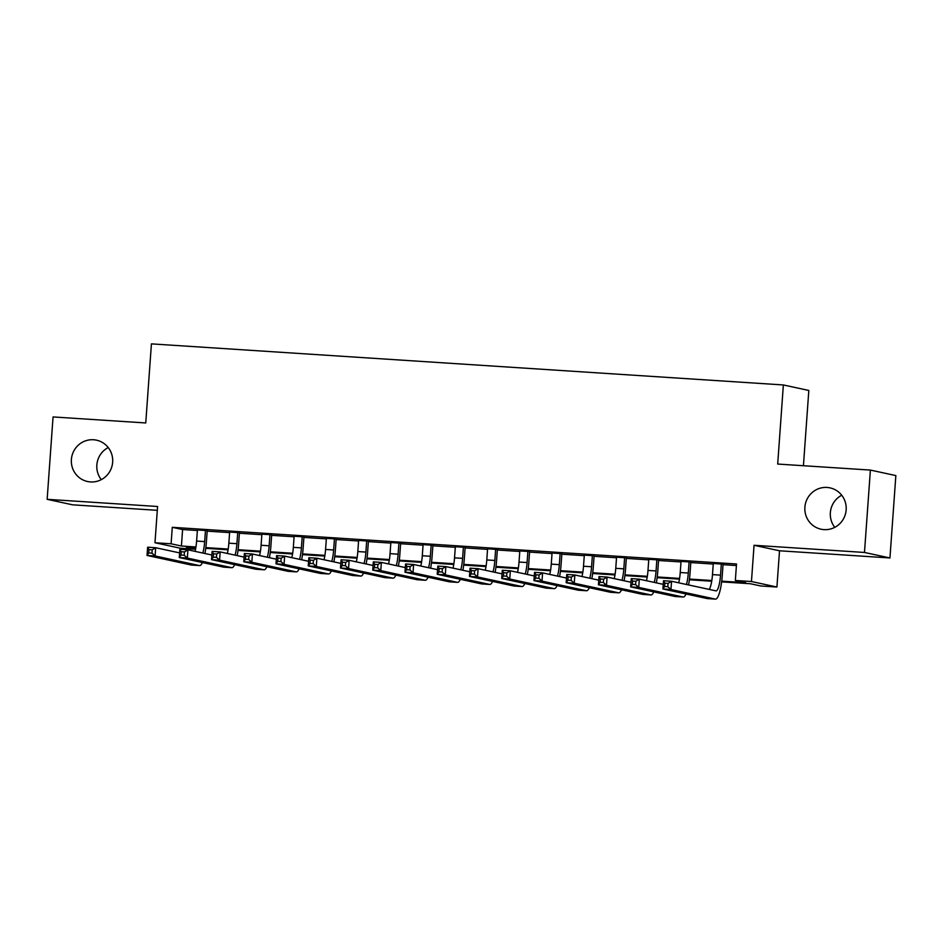 <?xml version="1.0" encoding="UTF-8"?>
<svg xmlns="http://www.w3.org/2000/svg" width="943" height="943" viewBox="0 0 943 943"><rect width="100%" height="100%" fill="white"/><g stroke="black" fill="none" stroke-linecap="round" stroke-linejoin="round"><path stroke-width="1.41" d="M101.278 479.657A21.159 20.663 102.2 0 1 108.221 447.548M112.653 462.188A21.159 20.663 102.2 0 1 87.546 481.519A21.159 20.663 102.2 0 1 71.385 459.512A21.159 20.663 102.2 0 1 96.492 440.169A21.159 20.663 102.2 0 1 112.653 462.188M834.779 527.349A21.159 20.663 102.2 0 1 841.722 495.24M846.154 509.88A21.159 20.663 102.2 0 1 821.047 529.212A21.159 20.663 102.2 0 1 804.886 507.193A21.159 20.663 102.2 0 1 829.993 487.861A21.159 20.663 102.2 0 1 846.154 509.88M195.555 549.239L180.443 548.248L154.982 542.744L171.096 543.793L181.421 546.021L195.955 546.964M803.424 465.712L808.823 390.473L783.362 384.956L151.422 343.877L145.752 422.959L53.056 416.936L47.15 499.319L72.611 504.823L157.304 510.328M783.362 384.956L777.692 464.05L870.389 470.074L895.85 475.578L889.944 557.961L864.483 552.457L754.058 545.278L751.453 581.525L776.914 587.029L760.801 585.98L750.475 583.752L721.619 581.878M754.058 545.278L779.519 550.783L889.944 557.961M779.519 550.783L776.914 587.029M870.389 470.074L864.483 552.457M207.201 530.603L197.405 529.966M239.451 532.701L229.644 532.052M271.69 534.787L261.883 534.151M303.929 536.885L294.133 536.249M336.168 538.983L326.372 538.347M368.418 541.082L358.611 540.445M400.657 543.18L390.85 542.543M432.896 545.278L423.101 544.63M465.135 547.364L455.339 546.728M497.385 549.463L487.578 548.826M529.624 551.561L519.829 550.924M561.863 553.659L552.068 553.022M594.102 555.757L584.306 555.121M626.352 557.855L616.545 557.207M658.591 559.942L648.796 559.305M690.83 562.04L681.035 561.403M721.713 581.147L745.654 582.703L735.34 580.475L736.518 563.997L172.286 527.314L182.6 529.542L197.37 530.508M207.165 531.145L229.609 532.606M239.404 533.243L261.848 534.705M271.643 535.341L294.086 536.791M303.894 537.427L326.337 538.889M336.132 539.526L358.576 540.987M368.371 541.624L390.815 543.085M400.622 543.722L423.053 545.184M432.861 545.82L455.304 547.282M465.099 547.918L487.543 549.368M497.338 550.005L519.782 551.466M529.589 552.103L552.02 553.565M561.828 554.201L584.271 555.663M594.066 556.299L616.51 557.761M626.305 558.397L648.749 559.859M658.556 560.496L680.999 561.945M690.795 562.582L713.238 564.044M723.033 564.68L736.4 565.552M723.069 564.138L713.273 563.501M154.982 542.744L157.575 506.497L47.15 499.319M172.286 527.314L171.096 543.793M735.34 580.475L751.453 581.525M195.838 547.694L186.243 547.07L195.578 549.085M711.706 581.23L689.38 579.78M679.467 579.132L657.141 577.682M647.216 577.033L624.903 575.584M614.977 574.935L592.652 573.485M582.739 572.849L560.413 571.387M550.488 570.751L528.174 569.301M518.249 568.653L495.935 567.203M486.01 566.554L463.685 565.105M453.772 564.456L431.446 563.006M421.521 562.358L399.207 560.908M389.282 560.272L366.968 558.81M357.043 558.173L334.718 556.724M324.805 556.075L302.479 554.625M292.554 553.977L270.24 552.527M260.315 551.879L237.99 550.429M228.076 549.781L205.751 548.331M205.845 547.612L228.194 549.062M238.084 549.71L260.433 551.16M270.323 551.808L292.672 553.258M302.573 553.895L324.922 555.356M334.812 555.993L357.161 557.443M367.051 558.091L389.4 559.541M399.29 560.189L421.639 561.639M431.54 562.287L453.889 563.737M463.779 564.385L486.128 565.835M496.018 566.472L518.367 567.934M528.269 568.57L550.606 570.02M560.507 570.668L582.857 572.118M592.746 572.766L615.095 574.216M624.985 574.865L647.334 576.314M657.236 576.963L679.573 578.413M689.474 579.049L711.824 580.511M182.6 529.542L181.421 546.021M713.297 563.242L712.484 574.605A16.526 3.489 -86.3 0 1 709.23 589.422M721.348 563.761L720.535 575.136A16.526 3.489 -86.3 0 1 716.02 590.884A16.526 3.489 -86.3 0 1 715.914 590.86L671.557 581.265L670.968 589.505L715.324 599.1A24.789 5.222 93.7 0 0 715.489 599.123A24.789 5.222 93.7 0 0 722.255 575.501L723.092 563.879M667.833 586.687L670.968 589.505L662.917 588.986L663.507 580.747L671.557 581.265L668.068 583.387L664.85 583.175L664.615 586.475L667.833 586.687L668.068 583.387M664.615 586.475L662.917 588.986L707.262 598.581A24.789 5.222 93.7 0 0 707.427 598.605A24.789 5.222 93.7 0 0 707.592 598.605M663.507 580.747L664.85 583.175M681.046 561.144L680.233 572.519A16.526 3.489 -86.3 0 1 678.701 582.809M689.109 561.674L688.296 573.038A16.526 3.489 -86.3 0 1 686.445 584.483M688.567 584.943A24.789 5.222 93.7 0 0 690.017 573.415L690.854 561.78M635.594 584.589L635.83 581.289L632.612 581.077L632.376 584.377L635.594 584.589L638.729 587.406L630.667 586.888L631.256 578.648L639.319 579.167L638.729 587.406L683.086 597.013A24.789 5.222 93.7 0 0 683.251 597.025A24.789 5.222 93.7 0 0 686.033 593.984M663.247 584.354L639.319 579.167L635.83 581.289M632.376 584.377L630.667 586.888L675.023 596.483A24.789 5.222 93.7 0 0 675.188 596.506A24.789 5.222 93.7 0 0 675.353 596.506M631.256 578.648L632.612 581.077M648.808 559.046L647.994 570.421A16.526 3.489 -86.3 0 1 646.462 580.711M656.87 559.576L656.057 570.939A16.526 3.489 -86.3 0 1 654.206 582.397M656.328 582.857A24.789 5.222 93.7 0 0 657.778 571.317L658.603 559.682M603.355 582.491L603.591 579.191L600.361 578.99L600.125 582.279L603.355 582.491L606.49 585.308L598.428 584.79L599.017 576.55L607.08 577.069L606.49 585.308L650.847 594.915A24.789 5.222 93.7 0 0 651 594.939A24.789 5.222 93.7 0 0 653.782 591.886M630.997 582.255L607.08 577.069L603.591 579.191M600.125 582.279L598.428 584.79L642.784 594.385A24.789 5.222 93.7 0 0 642.949 594.408A24.789 5.222 93.7 0 0 643.114 594.408M599.017 576.55L600.361 578.99M616.569 556.948L615.755 568.323A16.526 3.489 -86.3 0 1 614.223 578.625M624.631 557.478L623.818 568.841A16.526 3.489 -86.3 0 1 621.967 580.299M624.089 580.758A24.789 5.222 93.7 0 0 625.539 569.218L626.364 557.596M571.116 580.393L571.352 577.104L568.122 576.892L567.886 580.181L571.116 580.393L574.252 583.222L566.189 582.691L566.778 574.452L574.841 574.982L574.252 583.222L618.596 592.817A24.789 5.222 93.7 0 0 618.761 592.841A24.789 5.222 93.7 0 0 621.543 589.788M598.758 580.157L574.841 574.982L571.352 577.104M567.886 580.181L566.189 582.691L610.545 592.287A24.789 5.222 93.7 0 0 610.699 592.31A24.789 5.222 93.7 0 0 610.864 592.31M566.778 574.452L568.122 576.892M584.33 554.861L583.505 566.224A16.526 3.489 -86.3 0 1 581.972 576.527M592.381 555.38L591.567 566.755A16.526 3.489 -86.3 0 1 589.729 578.2M591.839 578.66A24.789 5.222 93.7 0 0 593.288 567.12L594.125 555.498M538.866 578.295L539.101 575.006L535.883 574.794L535.648 578.083L538.866 578.295L542.001 581.124L533.938 580.593L534.54 572.354L542.59 572.884L542.001 581.124L586.357 590.719A24.789 5.222 93.7 0 0 586.522 590.742A24.789 5.222 93.7 0 0 589.304 587.689M566.519 578.059L542.59 572.884L539.101 575.006M535.648 578.083L533.938 580.593L578.295 590.2A24.789 5.222 93.7 0 0 578.46 590.224A24.789 5.222 93.7 0 0 578.625 590.212M534.54 572.354L535.883 574.794M552.079 552.763L551.266 564.126A16.526 3.489 -86.3 0 1 549.734 574.428M560.142 553.282L559.329 564.657A16.526 3.489 -86.3 0 1 557.478 576.102M559.6 576.562A24.789 5.222 93.7 0 0 561.05 565.022L561.887 553.4M506.627 576.197L506.863 572.908L503.645 572.696L503.409 575.996L506.627 576.197L509.762 579.026L501.7 578.495L502.289 570.267L510.352 570.786L509.762 579.026L554.119 588.621A24.789 5.222 93.7 0 0 554.284 588.644A24.789 5.222 93.7 0 0 557.054 585.603M534.28 575.961L510.352 570.786L506.863 572.908M503.409 575.996L501.7 578.495L546.056 588.102A24.789 5.222 93.7 0 0 546.221 588.126A24.789 5.222 93.7 0 0 546.386 588.126M502.289 570.267L503.645 572.696M519.841 550.665L519.027 562.028A16.526 3.489 -86.3 0 1 517.495 572.33M527.903 551.183L527.09 562.558A16.526 3.489 -86.3 0 1 525.239 574.004M527.361 574.464A24.789 5.222 93.7 0 0 528.811 562.924L529.636 551.301M474.388 574.11L474.624 570.81L471.394 570.598L471.158 573.898L474.388 574.11L477.523 576.927L469.461 576.409L470.05 568.169L478.113 568.688L477.523 576.927L521.88 586.522A24.789 5.222 93.7 0 0 522.033 586.546A24.789 5.222 93.7 0 0 524.815 583.505M502.03 573.863L478.113 568.688L474.624 570.81M471.158 573.898L469.461 576.409L513.817 586.004A24.789 5.222 93.7 0 0 513.982 586.027A24.789 5.222 93.7 0 0 514.147 586.027M470.05 568.169L471.394 570.598M487.602 548.567L486.788 559.942A16.526 3.489 -86.3 0 1 485.256 570.232M495.664 549.097L494.851 560.46A16.526 3.489 -86.3 0 1 493 571.906M495.122 572.366A24.789 5.222 93.7 0 0 496.56 560.837L497.397 549.203M442.149 572.012L442.385 568.712L439.155 568.499L438.919 571.8L442.149 572.012L445.285 574.829L437.222 574.311L437.811 566.071L445.874 566.59L445.285 574.829L489.629 584.436A24.789 5.222 93.7 0 0 489.794 584.448A24.789 5.222 93.7 0 0 492.576 581.407M469.791 571.776L445.874 566.59L442.385 568.712M438.919 571.8L437.222 574.311L481.567 583.906A24.789 5.222 93.7 0 0 481.732 583.929A24.789 5.222 93.7 0 0 481.897 583.929M437.811 566.071L439.155 568.499M455.363 546.469L454.538 557.843A16.526 3.489 -86.3 0 1 453.005 568.134M463.414 546.999L462.6 558.362A16.526 3.489 -86.3 0 1 460.75 569.82M462.872 570.279A24.789 5.222 93.7 0 0 464.321 558.739L465.158 547.105M409.899 569.914L410.134 566.613L406.916 566.413L406.681 569.702L409.899 569.914L413.034 572.731L404.971 572.212L405.573 563.973L413.623 564.492L413.034 572.731L457.39 582.338A24.789 5.222 93.7 0 0 457.555 582.361A24.789 5.222 93.7 0 0 460.337 579.308M437.552 569.678L413.623 564.492L410.134 566.613M406.681 569.702L404.971 572.212L449.328 581.807A24.789 5.222 93.7 0 0 449.493 581.831A24.789 5.222 93.7 0 0 449.658 581.831M405.573 563.973L406.916 566.413M423.112 544.37L422.299 555.745A16.526 3.489 -86.3 0 1 420.767 566.048M431.175 544.901L430.362 556.264A16.526 3.489 -86.3 0 1 428.511 567.721M430.633 568.181A24.789 5.222 93.7 0 0 432.083 556.641L432.92 545.019M377.66 567.816L377.895 564.527L374.677 564.315L374.43 567.603L377.66 567.816L380.795 570.645L372.733 570.114L373.322 561.875L381.385 562.405L380.795 570.645L425.152 580.24A24.789 5.222 93.7 0 0 425.317 580.263A24.789 5.222 93.7 0 0 428.087 577.21M405.313 567.58L381.385 562.405L377.895 564.527M374.43 567.603L372.733 570.114L417.089 579.709A24.789 5.222 93.7 0 0 417.254 579.733A24.789 5.222 93.7 0 0 417.419 579.733M373.322 561.875L374.677 564.315M390.874 542.284L390.06 553.647A16.526 3.489 -86.3 0 1 388.528 563.949M398.936 542.803L398.123 554.178A16.526 3.489 -86.3 0 1 396.272 565.623M398.394 566.083A24.789 5.222 93.7 0 0 399.844 554.543L400.669 542.92M345.421 565.717L345.657 562.429L342.427 562.217L342.191 565.505L345.421 565.717L348.556 568.546L340.494 568.016L341.083 559.777L349.146 560.307L348.556 568.546L392.913 578.142A24.789 5.222 93.7 0 0 393.066 578.165A24.789 5.222 93.7 0 0 395.848 575.112M373.063 565.482L349.146 560.307L345.657 562.429M342.191 565.505L340.494 568.016L384.85 577.623A24.789 5.222 93.7 0 0 385.015 577.646A24.789 5.222 93.7 0 0 385.18 577.635M341.083 559.777L342.427 562.217M358.635 540.186L357.821 551.549A16.526 3.489 -86.3 0 1 356.289 561.851M366.697 540.704L365.872 552.079A16.526 3.489 -86.3 0 1 364.033 563.525M366.155 563.985A24.789 5.222 93.7 0 0 367.593 552.445L368.43 540.822M313.17 563.619L313.418 560.331L310.188 560.118L309.952 563.419L313.17 563.619L316.306 566.448L308.255 565.918L308.844 557.69L316.907 558.209L316.306 566.448L360.662 576.043A24.789 5.222 93.7 0 0 360.827 576.067A24.789 5.222 93.7 0 0 363.609 573.026M340.824 563.384L316.907 558.209L313.418 560.331M309.952 563.419L308.255 565.918L352.599 575.525A24.789 5.222 93.7 0 0 352.765 575.548A24.789 5.222 93.7 0 0 352.93 575.548M308.844 557.69L310.188 560.118M326.396 538.088L325.571 549.451A16.526 3.489 -86.3 0 1 324.038 559.753M334.447 538.606L333.633 549.981A16.526 3.489 -86.3 0 1 331.783 561.427M333.905 561.887A24.789 5.222 93.7 0 0 335.354 550.347L336.191 538.724M280.931 561.533L281.167 558.232L277.949 558.02L277.714 561.321L280.931 561.533L284.067 564.35L276.004 563.831L276.605 555.592L284.656 556.111L284.067 564.35L328.423 573.945A24.789 5.222 93.7 0 0 328.588 573.969A24.789 5.222 93.7 0 0 331.37 570.928M308.585 561.285L284.656 556.111L281.167 558.232M277.714 561.321L276.004 563.831L320.361 573.427A24.789 5.222 93.7 0 0 320.526 573.45A24.789 5.222 93.7 0 0 320.691 573.45M276.605 555.592L277.949 558.02M294.145 535.989L293.332 547.364A16.526 3.489 -86.3 0 1 291.8 557.655M302.208 536.52L301.395 547.883A16.526 3.489 -86.3 0 1 299.544 559.329M301.666 559.788A24.789 5.222 93.7 0 0 303.116 548.26L303.952 536.626M248.693 559.435L248.928 556.134L245.699 555.922L245.463 559.223L248.693 559.435L251.828 562.252L243.766 561.733L244.355 553.494L252.418 554.012L251.828 562.252L296.185 571.859A24.789 5.222 93.7 0 0 296.35 571.871A24.789 5.222 93.7 0 0 299.12 568.829M276.346 559.199L252.418 554.012L248.928 556.134M245.463 559.223L243.766 561.733L288.122 571.328A24.789 5.222 93.7 0 0 288.287 571.352A24.789 5.222 93.7 0 0 288.452 571.352M244.355 553.494L245.699 555.922M261.906 533.891L261.093 545.266A16.526 3.489 -86.3 0 1 259.561 555.557M269.969 534.422L269.156 545.785A16.526 3.489 -86.3 0 1 267.305 557.242M269.427 557.702A24.789 5.222 93.7 0 0 270.877 546.162L271.702 534.528M216.454 557.337L216.69 554.036L213.46 553.836L213.224 557.124L216.454 557.337L219.589 560.154L211.527 559.635L212.116 551.396L220.179 551.914L219.589 560.154L263.934 569.761A24.789 5.222 93.7 0 0 264.099 569.784A24.789 5.222 93.7 0 0 266.881 566.731M244.096 557.101L220.179 551.914L216.69 554.036M213.224 557.124L211.527 559.635L255.883 569.23A24.789 5.222 93.7 0 0 256.048 569.254A24.789 5.222 93.7 0 0 256.201 569.254M212.116 551.396L213.46 553.836M229.668 531.793L228.854 543.168A16.526 3.489 -86.3 0 1 227.31 553.47M237.73 532.323L236.905 543.687A16.526 3.489 -86.3 0 1 235.066 555.144M237.188 555.604A24.789 5.222 93.7 0 0 238.626 544.064L239.463 532.441M184.203 555.238L184.439 551.95L181.221 551.738L180.985 555.026L184.203 555.238L187.339 558.067L179.288 557.537L179.877 549.298L187.94 549.828L187.339 558.067L231.695 567.662A24.789 5.222 93.7 0 0 231.86 567.686A24.789 5.222 93.7 0 0 234.642 564.633M211.857 555.003L187.94 549.828L184.439 551.95M180.985 555.026L179.288 557.537L223.632 567.132A24.789 5.222 93.7 0 0 223.797 567.156A24.789 5.222 93.7 0 0 223.963 567.156M179.877 549.298L181.221 551.738M197.417 529.707L196.604 541.07A16.526 3.489 -86.3 0 1 195.071 551.372M205.48 530.225L204.666 541.6A16.526 3.489 -86.3 0 1 202.816 553.046M204.937 553.506A24.789 5.222 93.7 0 0 206.387 541.966L207.224 530.343M151.964 553.14L152.2 549.852L148.982 549.639L148.746 552.928L151.964 553.14L155.1 555.969L147.037 555.439L147.627 547.199L155.689 547.73L155.1 555.969L199.456 565.564A24.789 5.222 93.7 0 0 199.621 565.588A24.789 5.222 93.7 0 0 202.403 562.535M179.618 552.904L155.689 547.73L152.2 549.852M148.746 552.928L147.037 555.439L191.394 565.046A24.789 5.222 93.7 0 0 191.559 565.069A24.789 5.222 93.7 0 0 191.724 565.057M147.627 547.199L148.982 549.639M720.535 575.136L712.484 574.605M715.324 599.1L707.262 598.581M688.296 573.038L680.233 572.519M683.086 597.013L675.023 596.483M656.057 570.939L647.994 570.421M650.847 594.915L642.784 594.385M623.818 568.841L615.755 568.323M618.596 592.817L610.545 592.287M591.567 566.755L583.505 566.224M586.357 590.719L578.295 590.2M559.329 564.657L551.266 564.126M554.119 588.621L546.056 588.102M527.09 562.558L519.027 562.028M521.88 586.522L513.817 586.004M494.851 560.46L486.788 559.942M489.629 584.436L481.567 583.906M462.6 558.362L454.538 557.843M457.39 582.338L449.328 581.807M430.362 556.264L422.299 555.745M425.152 580.24L417.089 579.709M398.123 554.178L390.06 553.647M392.913 578.142L384.85 577.623M365.872 552.079L357.821 551.549M360.662 576.043L352.599 575.525M333.633 549.981L325.571 549.451M328.423 573.945L320.361 573.427M301.395 547.883L293.332 547.364M296.185 571.859L288.122 571.328M269.156 545.785L261.093 545.266M263.934 569.761L255.883 569.23M236.905 543.687L228.854 543.168M231.695 567.662L223.632 567.132M204.666 541.6L196.604 541.07M199.456 565.564L191.394 565.046M715.489 599.123L707.427 598.605M683.251 597.025L675.188 596.506M651 594.939L642.949 594.408M618.761 592.841L610.699 592.31M586.522 590.742L578.46 590.224M554.284 588.644L546.221 588.126M522.033 586.546L513.982 586.027M489.794 584.448L481.732 583.929M457.555 582.361L449.493 581.831M425.317 580.263L417.254 579.733M393.066 578.165L385.015 577.646M360.827 576.067L352.765 575.548M328.588 573.969L320.526 573.45M296.35 571.871L288.287 571.352M264.099 569.784L256.048 569.254M231.86 567.686L223.797 567.156M199.621 565.588L191.559 565.069"/></g></svg>
